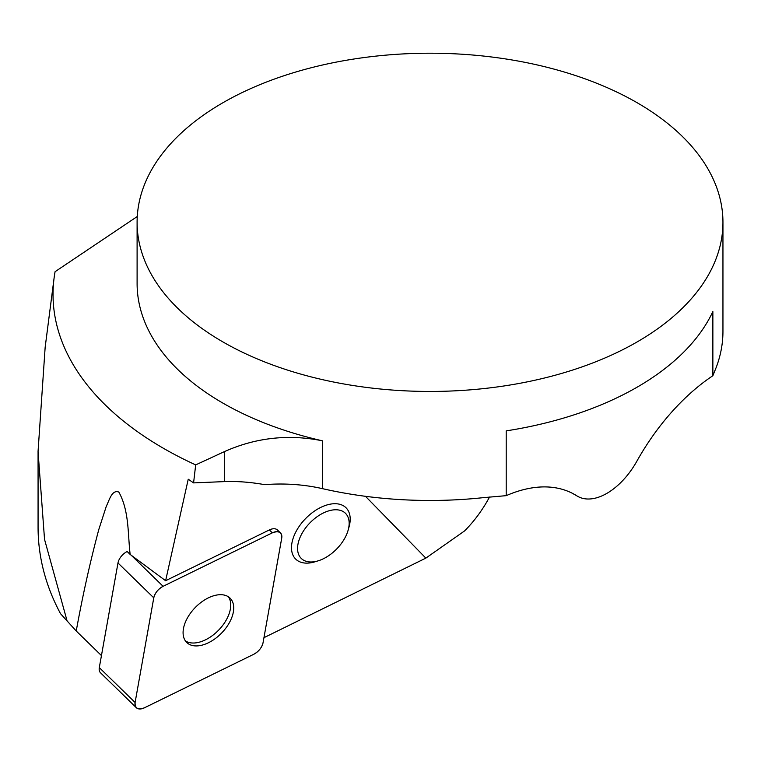 <?xml version="1.0" encoding="UTF-8"?>
<svg xmlns="http://www.w3.org/2000/svg" width="761" height="761" viewBox="0 0 761 761"><rect width="100%" height="100%" fill="white"/><g stroke="black" fill="none" stroke-linecap="round" stroke-linejoin="round"><path stroke-width="1.14" d="M506.208 495.658L506.208 430.878A292.918 169.113 0 0 0 712.867 311.553L712.867 375.725A165.993 95.838 120 0 0 636.843 461.242A58.587 33.826 -60 0 1 577.57 496.277A58.587 33.826 -60 0 1 576.876 495.858A165.993 95.838 120 0 0 574.926 494.679A165.993 95.838 120 0 0 506.208 495.658L482.912 497.694A292.918 169.113 180 0 1 322.398 488.638A114.236 65.96 0 0 0 264.695 484.652C250.388 482.122 236.928 481.114 224.314 481.608L224.314 451.663C255.839 437.585 288.533 433.97 322.398 440.809A292.918 169.113 180 0 1 222.897 403.102A292.918 169.113 180 0 1 137.104 283.52L137.104 222.336A292.918 169.113 180 0 1 430.032 53.213A292.918 169.113 180 0 1 722.95 222.336A292.918 169.113 180 0 1 542.127 378.578A292.918 169.113 180 0 1 222.897 341.917A292.918 169.113 180 0 1 137.104 222.336M722.95 222.336L722.95 331.358A292.918 169.113 180 0 1 716.358 367.04L712.867 375.725M101.451 655.573L76.233 631.002C82.578 595.939 90.093 562.141 98.778 529.589L106.293 506.322C109.346 500.205 111.857 489.428 118.821 492.053C129.399 511.021 127.724 534.574 130.16 554.446L127.154 551.516A11.624 6.878 -45.7 0 0 117.984 562.969L99.301 667.606L135.097 702.489A11.624 6.878 134.3 0 0 136.333 707.701A11.624 6.878 134.3 0 0 144.476 707.787L253.708 654.308A11.624 6.878 134.3 0 0 263.04 642.779L281.713 538.141A11.624 6.878 134.3 0 0 280.476 532.928A11.624 6.878 134.3 0 0 272.343 532.843L163.101 586.312A11.624 6.878 134.3 0 0 153.779 597.842L135.097 702.489M38.069 527.535C38.164 557.214 45.65 585.932 60.528 613.689L76.233 631.002M489.532 497.019A87.876 50.74 -60 0 1 464.552 530.94L425.846 558.117L263.943 637.68M280.476 532.928L277.489 530.017A11.624 6.878 134.3 0 0 269.356 529.932L165.613 580.71L130.16 554.446M165.613 580.71L188.243 479.211L193.579 482.893L195.682 464.895A376.999 217.656 180 0 1 54.069 278.222A376.999 217.656 180 0 1 55.077 271.696L137.275 216.514M67.253 621.499L44.538 539.397L38.05 451.473L45.156 347.282L54.069 278.222M425.846 558.117L365.48 496.315M224.314 481.608L193.579 482.893M224.314 451.663L195.682 464.895M348.158 530.094L349.071 526.84A35.948 21.279 134.3 0 0 350.098 521.352A35.948 21.279 134.3 0 0 349.175 512.809A35.948 21.279 134.3 0 0 317.641 509.08A35.948 21.279 134.3 0 0 291.52 546.522A35.948 21.279 134.3 0 0 314.997 561.799L318.231 560.809A31.591 18.692 -45.7 0 1 297.599 547.387A31.591 18.692 -45.7 0 1 320.543 514.493A31.591 18.692 -45.7 0 1 348.262 517.765A31.591 18.692 -45.7 0 1 348.158 530.094A31.591 18.692 -45.7 0 1 318.231 560.809M185.418 640.914A31.001 18.35 134.3 0 0 212.604 635.445A31.001 18.35 134.3 0 0 230.64 606.993A31.001 18.35 134.3 0 0 228.405 596.795M136.333 707.701L100.538 672.819A11.624 6.878 -45.7 0 1 99.301 667.606M189.061 644.225A31.001 18.35 134.3 0 0 223.182 631.354A31.001 18.35 134.3 0 0 230.041 598.108A31.001 18.35 134.3 0 0 195.263 607.506A31.001 18.35 134.3 0 0 186.768 642.512A31.001 18.35 134.3 0 0 189.061 644.225M253.689 654.317C258.692 651.54 261.813 647.678 263.04 642.76L281.713 538.189C281.97 532.205 278.83 530.436 272.286 532.862L163.13 586.303C158.117 589.09 154.997 592.943 153.77 597.87L135.106 702.441C134.84 708.415 137.979 710.194 144.523 707.759L253.689 654.317M322.398 440.809L322.398 488.638M572.919 493.575L576.876 495.858M272.343 532.843L269.356 529.932M131.881 555.891L163.101 586.312M153.779 597.842L117.984 562.969M577.57 496.277L572.586 493.404M38.069 527.411L38.069 451.473"/></g></svg>
